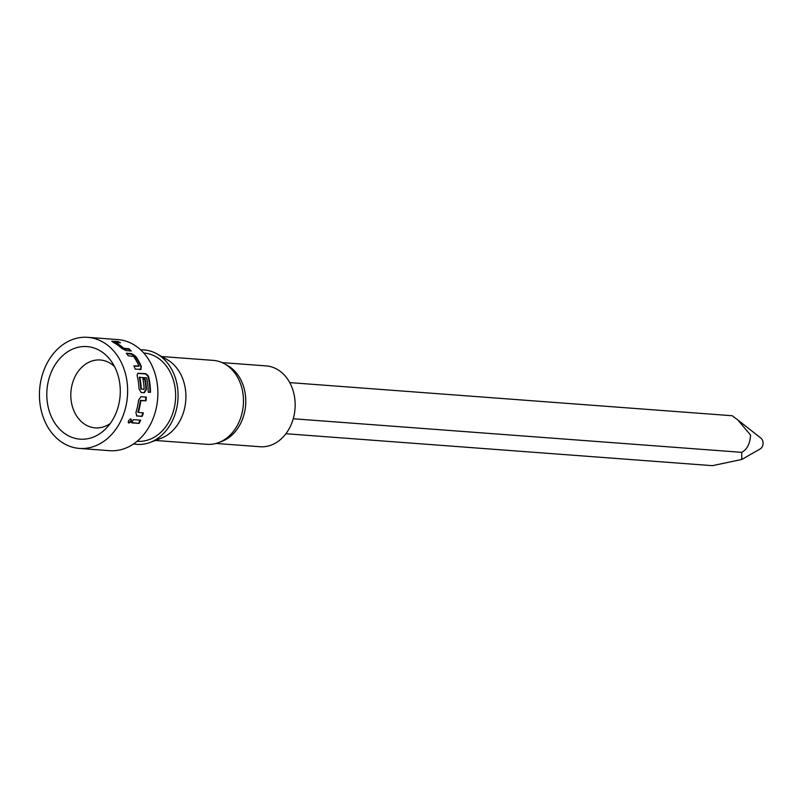 <?xml version="1.0" encoding="UTF-8"?>
<svg xmlns="http://www.w3.org/2000/svg" width="803" height="803" viewBox="0 0 803 803"><rect width="100%" height="100%" fill="white"/><g stroke="black" fill="none" stroke-linecap="round" stroke-linejoin="round"><path stroke-width="1.2" d="M128.289 422.669L128.47 422.699C130.949 421.545 131.582 420.23 130.367 418.754M130.789 419.036C128.38 420.26 127.737 421.585 128.881 423.03C131.371 421.856 132.003 420.531 130.789 419.036L131.18 419.156M149.99 392.306A55.076 43.543 -85.7 0 0 148.234 377.259L147.622 375.744L145.273 373.887L137.735 373.385M143.867 392.767L145.925 389.505A55.076 43.543 -85.7 0 0 144.711 379.177L142.954 379.046M138.086 373.355L137.162 374.71L137.293 376.216A55.698 44.035 -85.7 0 1 139.009 388.893L141.177 392.506L144.359 392.747L146.417 389.455A55.698 44.035 -85.7 0 0 145.182 379.006L142.914 378.835A55.698 44.035 -85.7 0 1 144.149 389.194L140.786 389.033A55.076 43.543 -85.7 0 0 139.28 377.42L146.628 377.751A55.698 44.035 -85.7 0 1 148.214 392.175L150.482 392.346A55.698 44.035 -85.7 0 0 148.706 377.069L148.083 375.533L145.734 373.656L137.945 373.254M293.246 418.754L741.761 452.34L741.711 459.477L760.07 449.007A6.193 4.888 -85.7 0 0 762.85 441.279A6.193 4.888 -85.7 0 0 760.893 438.117L738.65 420.601M289.732 382.609L732.226 415.743L737.626 419.778L750.544 435.055C750.132 443.547 747.202 449.309 741.761 452.34M222.09 362.605L266.094 365.897A40.531 32.04 94.3 0 1 293.597 392.466A40.531 32.04 94.3 0 1 260.042 446.739L216.037 443.447M161.654 356.522L213.297 360.386A42.087 33.264 94.3 0 1 224.569 363.839L227.57 365.516A40.531 32.04 94.3 0 1 244.202 388.762A40.531 32.04 94.3 0 1 221.889 441.379L218.677 442.594A42.087 33.264 94.3 0 1 207.003 444.32L155.37 440.456M224.569 363.839A42.087 33.264 94.3 0 1 241.844 387.969A42.087 33.264 94.3 0 1 218.677 442.594M140.676 349.877A47.347 37.43 94.3 0 1 156.826 353.822L167.014 359.533A42.087 33.264 94.3 0 1 184.288 383.663A42.087 33.264 94.3 0 1 161.122 438.277L150.201 442.413A47.347 37.43 94.3 0 1 133.639 443.898M156.826 353.822A47.347 37.43 94.3 0 1 176.258 380.963A47.347 37.43 94.3 0 1 150.201 442.413M137.132 441.259L137.303 441.269A44.245 34.981 -85.7 0 0 173.93 382.027A44.245 34.981 -85.7 0 0 143.908 353.019L143.737 353.009M72.19 349.305A46.413 36.687 -85.7 0 0 48.581 408.737A46.413 36.687 -85.7 0 0 94.884 436.441A46.413 36.687 -85.7 0 0 106.126 428.421A46.413 36.687 -85.7 0 0 111.165 361.089A46.413 36.687 -85.7 0 0 72.19 349.305M114.538 366.6A34.037 26.911 -85.7 0 0 100.295 359.995A34.037 26.911 -85.7 0 0 89.424 361.992A34.037 26.911 -85.7 0 0 70.965 398.85A34.037 26.911 -85.7 0 0 95.206 427.879A34.037 26.911 -85.7 0 0 106.076 425.891A34.037 26.911 -85.7 0 0 110.272 423.472M140.475 369.521L141.388 366.62A55.698 44.035 -85.7 0 0 135.577 356.211L131.592 353.601L126.302 353.21A55.698 44.035 -85.7 0 1 128.299 355.839L133.569 356.402A55.698 44.035 -85.7 0 1 138.939 366.027L133.89 365.857A55.698 44.035 -85.7 0 1 135.185 369.119L141.167 369.34M118.904 342.67A55.076 43.543 -85.7 0 0 117.609 342.088L112.32 341.687L112.49 341.104L112.912 342.138A55.698 44.035 -85.7 0 1 121.745 348.351L125.981 350.6L131.28 351.001A55.698 44.035 -85.7 0 0 128.992 348.763L123.692 348.241A55.698 44.035 -85.7 0 0 115.542 342.5L120.5 342.791A55.698 44.035 -85.7 0 0 117.78 341.496L111.737 341.235M79.377 448.415L109.609 450.684A55.698 44.035 -85.7 0 0 155.722 376.105A55.698 44.035 -85.7 0 0 117.931 339.599L87.698 337.33A55.698 44.035 94.3 0 1 125.479 373.837A55.698 44.035 94.3 0 1 79.377 448.415A55.698 44.035 94.3 0 1 41.585 411.909A55.698 44.035 94.3 0 1 87.698 337.33M144.008 389.425L141.268 388.973A55.698 44.035 -85.7 0 0 139.752 377.239L139.852 377.008M143.376 412.943L138.307 412.32A55.698 44.035 -85.7 0 0 140.796 400.667L145.965 400.807A55.698 44.035 -85.7 0 0 146.317 397.114L141.017 396.712L138.588 400.004A55.698 44.035 -85.7 0 1 135.898 412.622L136.911 415.994L142.201 416.386A55.698 44.035 -85.7 0 0 143.376 412.943M136.42 415.834L142.201 416.386M140.655 420.18L133.248 419.628A55.698 44.035 -85.7 0 1 131.702 422.85L139.11 423.402A55.698 44.035 -85.7 0 0 140.655 420.18M741.711 459.477L712.402 465.67L285.908 433.73M131.853 422.569L139.11 423.402M138.708 423.081A55.076 43.543 -85.7 0 0 140.123 420.14M137.845 412.12A55.076 43.543 -85.7 0 0 140.304 400.587L140.796 400.667M140.304 400.587L140.977 400.436M140.485 400.356L145.965 400.807M145.473 400.737A55.076 43.543 -85.7 0 0 145.825 397.073L146.317 397.114M145.825 397.073L140.967 396.712M141.76 416.145A55.076 43.543 -85.7 0 0 142.864 412.903M140.033 369.792L141.388 366.62M140.957 366.931A55.076 43.543 -85.7 0 0 135.205 356.632L135.577 356.211M135.205 356.632L131.24 354.053L131.592 353.601M131.24 354.053L126.703 353.711M134.041 366.208L138.879 366.228M130.427 350.931A55.076 43.543 -85.7 0 0 128.701 349.275L128.992 348.763M128.701 349.275L123.712 348.893L124.003 348.392M123.712 348.893L123.692 348.241M123.401 348.743A55.076 43.543 -85.7 0 0 115.331 343.072L115.542 342.5M115.331 343.072L115.512 342.409M117.609 342.088L117.78 341.496"/></g></svg>
